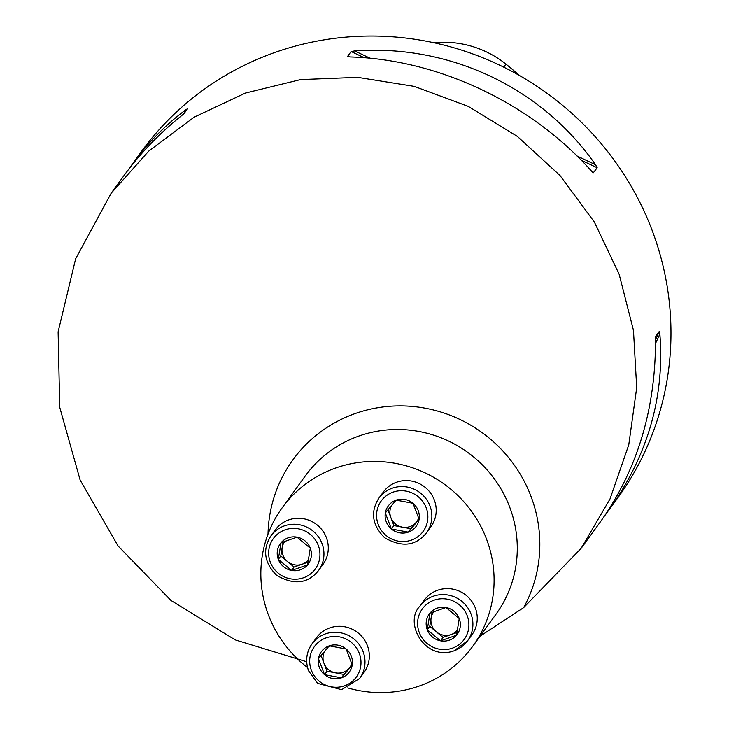 <?xml version="1.0" encoding="UTF-8"?>
<svg xmlns="http://www.w3.org/2000/svg" width="729" height="729" viewBox="0 0 729 729"><rect width="100%" height="100%" fill="white"/><g stroke="black" fill="none" stroke-linecap="round" stroke-linejoin="round"><path stroke-width="1.09" d="M347.697 687.894A117.788 114.389 -144 0 0 418.92 686.144A117.788 114.389 -144 0 0 472.793 646.204A117.788 114.389 -144 0 0 469.594 508.714A117.788 114.389 -144 0 0 336.014 467.881A117.788 114.389 -144 0 0 282.141 507.821A117.788 114.389 -144 0 0 307.529 667.536M306.672 661.732L235.157 639.862L170.951 600.45L118.071 545.985L80.154 480.129L59.723 407.256L58.12 331.841L75.634 258.831L111.154 193.249L148.743 151.085L194.087 117.205L245.381 93.075L300.558 79.598L357.684 77.356L414.19 86.359L468.228 106.361L517.38 136.423L559.99 175.489L594.363 222.063L619.14 274.232L633.465 330.337L636.699 387.719L628.763 444.845L610 498.982L581.04 548.49L523.622 607.64L480.065 636.18M128.331 169.748L141.089 152.006A294.47 285.968 36 0 1 547.388 93.549A294.47 285.968 36 0 1 617.718 497.962L604.569 515.913M581.678 547.616L600.432 521.773C637.237 469.886 655.59 409.315 655.499 340.042L655.69 336.388L659.335 331.367L659.863 334.028C664.775 396.658 647.853 455.261 609.089 509.844M132.459 163.888C147.723 142.92 165.419 124.96 185.549 109.988L187.681 108.575L184.036 113.606L181.193 116.002C159.05 133.735 139.922 153.673 123.812 175.817L111.154 193.249M592.914 172.481L591.192 170.741C530.548 102.989 438.384 59.459 350.303 56.962L347.478 56.552L351.132 51.522L354.668 50.948C449.593 44.022 541.747 87.553 595.557 164.736L597.188 167.743L593.324 172.764M519.349 75.461A303.711 294.944 -144 0 0 505.917 64.106A97.577 94.761 -144 0 0 433.974 42.765M281.048 542.731A17.277 16.776 -144 0 0 278.314 559.38A17.277 16.776 -144 0 0 291.573 570.452A17.277 16.776 -144 0 0 307.565 564.866A17.277 16.776 -144 0 0 310.29 548.217A17.277 16.776 -144 0 0 297.031 537.145A17.277 16.776 -144 0 0 281.048 542.731L278.314 559.38L291.573 570.452L307.565 564.866L310.29 548.217L297.031 537.145L281.048 542.731M318.628 570.415L322.965 564.446A29.452 28.595 -144 0 0 322.163 530.074A29.452 28.595 -144 0 0 288.766 519.868A29.452 28.595 -144 0 0 275.298 529.846L270.969 535.824A29.452 28.595 36 0 1 284.438 525.837A29.452 28.595 36 0 1 317.826 536.043A29.452 28.595 36 0 1 318.628 570.415C307.984 583.729 293.987 585.378 276.646 575.345C264.199 562.752 262.303 549.575 270.969 535.824M308.075 562.141L294.051 567.034L287.417 561.503A14.963 14.525 -144 0 0 308.531 559.644M284.939 541.246A14.963 14.525 -144 0 0 282.159 547.643L283.089 541.939M287.417 561.503L280.793 555.972L282.159 547.643A14.963 14.525 -144 0 0 287.417 561.503M280.793 555.972L278.314 559.38M294.051 567.034L291.573 570.452M413.024 503.292A17.277 16.776 -144 0 0 396.139 500.121A17.277 16.776 -144 0 0 385.331 512.961A17.277 16.776 -144 0 0 391.409 528.962A17.277 16.776 -144 0 0 408.295 532.134A17.277 16.776 -144 0 0 419.102 519.294A17.277 16.776 -144 0 0 413.024 503.292L396.139 500.121L385.331 512.961L391.409 528.962L408.295 532.134L419.102 519.294L413.024 503.292M426.547 532.744L430.875 526.775A29.452 28.595 -144 0 0 434.302 499.957A29.452 28.595 -144 0 0 410.691 480.921A29.452 28.595 -144 0 0 383.217 492.175L378.88 498.144A29.452 28.595 36 0 1 406.354 486.89A29.452 28.595 36 0 1 429.964 505.926A29.452 28.595 36 0 1 426.547 532.744C415.904 546.057 401.907 547.698 384.557 537.674C372.109 525.071 370.223 511.895 378.88 498.144M391.619 505.461A14.963 14.525 -144 0 0 390.853 517.544L387.928 509.853M402.335 527.131L393.888 525.554L390.853 517.544A14.963 14.525 -144 0 0 416.177 522.301L410.773 528.716L402.335 527.131M418.993 518.957L416.177 522.301A14.963 14.525 -144 0 0 418.674 517.954M396.631 500.185A14.963 14.525 -144 0 0 395.291 501.115M410.773 528.716L408.295 532.134M393.888 525.554L391.409 528.962M456.518 635.223A17.277 16.776 -144 0 0 459.243 618.575A17.277 16.776 -144 0 0 445.984 607.512A17.277 16.776 -144 0 0 430.001 613.089A17.277 16.776 -144 0 0 427.267 629.738A17.277 16.776 -144 0 0 440.526 640.809A17.277 16.776 -144 0 0 456.518 635.223L459.243 618.575L445.984 607.512L430.001 613.089L427.267 629.738L440.526 640.809L456.518 635.223M419.922 606.182C403.611 622.238 424.542 661.467 454.039 650.824L467.581 640.773L471.918 634.804A29.452 28.595 -144 0 0 464.883 594.363A29.452 28.595 -144 0 0 424.251 600.213L419.922 606.182A29.452 28.595 36 0 1 460.546 600.332A29.452 28.595 36 0 1 467.581 640.773A29.452 28.595 36 0 1 454.112 650.76M433.892 611.604A14.963 14.525 -144 0 0 431.112 618.001L432.042 612.296M436.37 631.861L429.746 626.329L431.112 618.001A14.963 14.525 -144 0 0 450.996 634.604L443.004 637.392L436.37 631.861M457.028 632.499L450.996 634.604A14.963 14.525 -144 0 0 457.484 630.002M443.004 637.392L440.526 640.809M429.746 626.329L427.267 629.738M324.533 674.662A17.277 16.776 -144 0 0 341.418 677.833A17.277 16.776 -144 0 0 352.225 665.003A17.277 16.776 -144 0 0 346.147 648.992A17.277 16.776 -144 0 0 329.262 645.83A17.277 16.776 -144 0 0 318.455 658.661A17.277 16.776 -144 0 0 324.533 674.662L341.418 677.833L352.225 665.003L346.147 648.992L329.262 645.83L318.455 658.661L324.533 674.662L327.011 671.254L321.052 655.562M359.67 678.444L363.999 672.475A29.452 28.595 -144 0 0 356.964 632.034A29.452 28.595 -144 0 0 316.34 637.884L312.003 643.853A29.452 28.595 36 0 1 352.636 638.003A29.452 28.595 36 0 1 359.67 678.444L341.609 689.67L317.68 683.383L308.549 670.78C305.178 661.13 306.326 652.154 312.003 643.853A29.452 28.595 36 0 0 308.586 670.662M352.116 664.657L349.3 668.01A14.963 14.525 -144 0 0 351.797 663.663M329.754 645.894A14.963 14.525 -144 0 0 328.414 646.823M324.742 651.161A14.963 14.525 -144 0 0 335.449 672.84L327.011 671.254M349.3 668.01L343.897 674.425L335.449 672.84A14.963 14.525 -144 0 0 349.3 668.01M343.897 674.425L341.418 677.833M472.793 646.204L495.975 614.255A117.788 114.389 -144 0 0 467.845 452.49A117.788 114.389 -144 0 0 305.333 475.873L282.141 507.821M505.917 64.106L503.73 67.159M655.517 343.496L659.863 334.028M655.499 339.732L659.335 331.367M185.549 109.988L183.772 113.879M597.188 167.743L581.305 160.243M364.272 57.737L351.132 51.522M595.557 164.736L577.049 155.997M370.104 58.238L354.668 50.948M268.017 534.084A137.271 133.307 36 0 1 438.43 411.32A137.271 133.307 36 0 1 523.622 607.64M285.185 529.792A25.916 25.169 -144 0 0 278.095 573.058A25.916 25.169 -144 0 0 319.63 558.551A25.916 25.169 -144 0 0 285.185 529.792M426.201 507.758A25.916 25.169 -144 0 0 382.333 499.52A25.916 25.169 -144 0 0 398.125 541.1A25.916 25.169 -144 0 0 426.201 507.758M452.372 648.163A25.916 25.169 -144 0 0 459.461 604.906A25.916 25.169 -144 0 0 417.927 619.404A25.916 25.169 -144 0 0 452.372 648.163M311.356 670.206A25.916 25.169 -144 0 0 355.233 678.435A25.916 25.169 -144 0 0 339.432 636.854A25.916 25.169 -144 0 0 311.356 670.206"/></g></svg>
